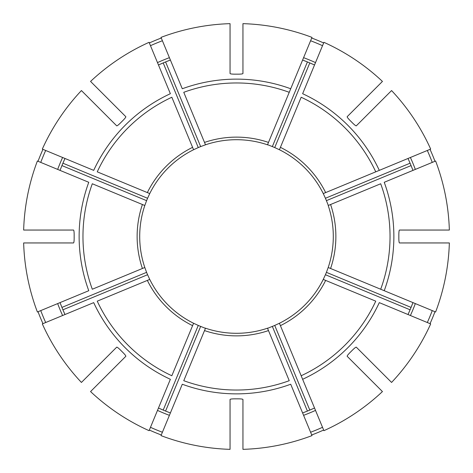 <?xml version="1.0" encoding="UTF-8"?>
<svg xmlns="http://www.w3.org/2000/svg" width="473" height="473" viewBox="0 0 473 473"><rect width="100%" height="100%" fill="white"/><g stroke="black" fill="none" stroke-linecap="round" stroke-linejoin="round"><path stroke-width="0.71" d="M289.24 380.694L267.499 328.197A96.794 96.794 0 0 1 205.501 328.197L183.761 380.694A153.536 153.536 0 0 0 289.24 380.694M242.951 449.35A212.951 212.951 0 0 0 311.991 435.615L290.712 384.236A157.367 157.367 0 0 1 182.288 384.236L161.009 435.615A212.951 212.951 0 0 0 230.049 449.35L230.049 399.443C230.398 399.041 232.119 398.84 235.211 398.84A162.345 162.345 0 0 0 237.789 398.84C240.881 398.84 242.602 399.041 242.951 399.443L242.951 449.35M98.78 107.903L96.953 106.076M81.427 90.556A212.951 212.951 0 0 0 42.322 149.084L93.701 170.369A157.367 157.367 0 0 1 170.369 93.701L149.084 42.322A212.951 212.951 0 0 0 90.556 81.427L125.848 116.719C125.883 117.257 124.807 118.611 122.625 120.798A162.345 162.345 0 0 0 120.798 122.625C118.611 124.807 117.257 125.883 116.719 125.848L81.427 90.556M45.686 150.479A209.308 209.308 0 0 0 40.749 162.405M64.86 158.757A188.425 188.425 0 0 0 60.16 170.109M60.047 170.398L61.928 165.585L146.589 200.653L144.803 205.501A96.794 96.794 0 0 1 144.898 205.217M149.61 193.847A96.794 96.794 0 0 1 149.74 193.581L147.576 198.27L62.915 163.203L64.99 158.473M42.96 149.35A212.259 212.259 0 0 0 38.023 161.275M302.631 379.299L323.916 430.678A212.951 212.951 0 0 0 382.444 391.573L347.152 356.281C347.117 355.743 348.193 354.389 350.375 352.202A162.345 162.345 0 0 0 352.202 350.375C354.389 348.193 355.743 347.117 356.281 347.152L391.573 382.444A212.951 212.951 0 0 0 430.678 323.916L379.299 302.631A157.367 157.367 0 0 1 302.631 379.299L301.165 375.751L302.631 379.299M323.39 279.153A96.794 96.794 0 0 1 323.26 279.419L325.649 280.412A99.377 99.377 0 0 1 280.412 325.649L279.419 323.26A96.794 96.794 0 0 0 323.26 279.419L325.424 274.73A96.794 96.794 0 0 0 326.411 272.347L328.197 267.499A96.794 96.794 0 0 1 328.102 267.783M23.65 242.951A212.951 212.951 0 0 0 37.385 311.991L88.764 290.712A157.367 157.367 0 0 1 88.764 182.288L37.385 161.009A212.951 212.951 0 0 0 23.65 230.049L73.557 230.049C73.959 230.398 74.16 232.119 74.16 235.211A162.345 162.345 0 0 0 74.16 237.789C74.16 240.881 73.959 242.602 73.557 242.951L23.65 242.951M40.749 310.595A209.308 209.308 0 0 0 45.686 322.521M60.16 302.891A188.425 188.425 0 0 0 64.86 314.243M64.99 314.527L62.915 309.797L147.576 274.73L149.74 279.419L97.249 301.165A153.536 153.536 0 0 0 171.835 375.751L193.581 323.26A96.794 96.794 0 0 1 149.74 279.419M142.414 268.487A99.377 99.377 0 0 1 142.414 204.513L92.306 183.761A153.536 153.536 0 0 0 92.306 289.24L144.803 267.499L146.589 272.347L61.928 307.415L60.047 302.602M38.023 311.725A212.259 212.259 0 0 0 42.96 323.65M380.694 289.24L435.615 311.991A212.951 212.951 0 0 0 449.35 242.951L399.443 242.951C399.041 242.602 398.84 240.881 398.84 237.789A162.345 162.345 0 0 0 398.84 235.211C398.84 232.119 399.041 230.398 399.443 230.049L449.35 230.049A212.951 212.951 0 0 0 435.615 161.009L384.236 182.288A157.367 157.367 0 0 1 384.236 290.712L380.694 289.24A153.536 153.536 0 0 0 380.694 183.761L328.197 205.501A96.794 96.794 0 0 1 328.197 267.499L380.694 289.24M90.556 391.573A212.951 212.951 0 0 0 149.084 430.678L170.369 379.299A157.367 157.367 0 0 1 93.701 302.631L42.322 323.916A212.951 212.951 0 0 0 81.427 382.444L116.719 347.152C117.257 347.117 118.611 348.193 120.798 350.375A162.345 162.345 0 0 0 122.625 352.202C124.807 354.389 125.883 355.743 125.848 356.281L90.556 391.573M150.479 427.314A209.308 209.308 0 0 0 162.405 432.251M158.757 408.14A188.425 188.425 0 0 0 170.109 412.84M170.398 412.953L165.585 411.072L200.653 326.411L205.448 328.327M193.581 323.26L198.27 325.424L163.203 410.085L158.473 408.01M149.35 430.04A212.259 212.259 0 0 0 161.275 434.977M375.751 171.835L379.299 170.369L375.751 171.835A153.536 153.536 0 0 0 301.165 97.249L279.419 149.74A96.794 96.794 0 0 1 323.26 193.581L375.751 171.835M382.444 81.427A212.951 212.951 0 0 0 323.916 42.322L302.631 93.701A157.367 157.367 0 0 1 379.299 170.369L430.678 149.084A212.951 212.951 0 0 0 391.573 90.556L356.281 125.848C355.743 125.883 354.389 124.807 352.202 122.625A162.345 162.345 0 0 0 350.375 120.798C348.193 118.611 347.117 117.257 347.152 116.719L382.444 81.427M310.595 432.251A209.308 209.308 0 0 0 322.521 427.314M302.891 412.84A188.425 188.425 0 0 0 314.243 408.14M314.527 408.01L309.797 410.085L274.73 325.424L279.419 323.26M267.552 328.327L272.347 326.411L307.415 411.072L302.602 412.953M365.097 374.22L366.924 376.047M311.725 434.977A212.259 212.259 0 0 0 323.65 430.04M289.24 92.306L290.712 88.764L289.24 92.306A153.536 153.536 0 0 0 183.761 92.306L205.501 144.803A96.794 96.794 0 0 1 267.499 144.803L289.24 92.306M427.314 322.521A209.308 209.308 0 0 0 432.251 310.595M408.14 314.243A188.425 188.425 0 0 0 412.84 302.891M412.953 302.602L411.072 307.415L326.411 272.347M325.424 274.73L410.085 309.797L408.01 314.527M430.04 323.65A212.259 212.259 0 0 0 434.977 311.725M205.501 144.803L200.653 146.589A96.794 96.794 0 0 0 198.27 147.576L193.581 149.74A96.794 96.794 0 0 0 149.74 193.581L147.351 192.588A99.377 99.377 0 0 1 192.588 147.351L193.581 149.74A96.794 96.794 0 0 1 193.847 149.61M432.251 162.405A209.308 209.308 0 0 0 427.314 150.479M412.84 170.109A188.425 188.425 0 0 0 408.14 158.757M408.01 158.473L410.085 163.203L325.424 198.27L323.26 193.581M328.327 205.448L326.411 200.653L411.072 165.585L412.953 170.398M374.22 107.903L376.047 106.076M434.977 161.275A212.259 212.259 0 0 0 430.04 149.35M142.414 204.513L144.803 205.501A96.794 96.794 0 0 0 144.803 267.499L144.673 267.552M322.521 45.686A209.308 209.308 0 0 0 310.595 40.749M314.243 64.86A188.425 188.425 0 0 0 302.891 60.16M302.602 60.047L307.415 61.928L272.347 146.589L267.552 144.673M279.419 149.74L274.73 147.576L309.797 62.915L314.527 64.99M311.991 37.385A212.951 212.951 0 0 0 242.951 23.65L242.951 73.557C242.602 73.959 240.881 74.16 237.789 74.16A162.345 162.345 0 0 0 235.211 74.16C232.119 74.16 230.398 73.959 230.049 73.557L230.049 23.65A212.951 212.951 0 0 0 161.009 37.385L182.288 88.764A157.367 157.367 0 0 1 290.712 88.764L311.991 37.385M323.65 42.96A212.259 212.259 0 0 0 311.725 38.023M162.405 40.749A209.308 209.308 0 0 0 150.479 45.686M170.109 60.16A188.425 188.425 0 0 0 158.757 64.86M161.275 38.023A212.259 212.259 0 0 0 149.35 42.96M198.27 325.424A96.794 96.794 0 0 0 200.653 326.411M146.589 272.347A96.794 96.794 0 0 0 147.576 274.73M147.576 198.27A96.794 96.794 0 0 0 146.589 200.653M147.351 192.588L97.249 171.835A153.536 153.536 0 0 1 171.835 97.249L192.588 147.351M274.73 147.576A96.794 96.794 0 0 0 272.347 146.589M326.411 200.653A96.794 96.794 0 0 0 325.424 198.27M325.649 280.412L375.751 301.165A153.536 153.536 0 0 1 301.165 375.751L280.412 325.649M272.347 326.411A96.794 96.794 0 0 0 274.73 325.424M158.473 64.99L163.203 62.915L198.27 147.576M200.653 146.589L165.585 61.928L170.398 60.047M300.231 309.354A96.794 96.794 0 0 1 279.153 323.39M267.783 328.102A96.794 96.794 0 0 1 242.951 333.081M309.354 172.769A96.794 96.794 0 0 1 323.39 193.847M242.951 139.919A96.794 96.794 0 0 1 267.783 144.898M279.153 149.61A96.794 96.794 0 0 1 300.231 163.646M163.646 300.231A96.794 96.794 0 0 1 149.61 279.153M144.898 267.783A96.794 96.794 0 0 1 139.919 242.951M230.049 333.081A96.794 96.794 0 0 1 205.217 328.102M193.847 323.39A96.794 96.794 0 0 1 172.769 309.354M205.217 144.898A96.794 96.794 0 0 1 230.049 139.919M268.487 330.586A99.377 99.377 0 0 1 204.513 330.586M62.602 157.485A191.009 191.009 0 0 0 57.665 169.411M57.665 303.589A191.009 191.009 0 0 0 62.602 315.515M330.586 204.513A99.377 99.377 0 0 1 330.586 268.487M157.485 410.398A191.009 191.009 0 0 0 169.411 415.335M280.412 147.351A99.377 99.377 0 0 1 325.649 192.588M303.589 415.335A191.009 191.009 0 0 0 315.515 410.398M204.513 142.414A99.377 99.377 0 0 1 268.487 142.414M410.398 315.515A191.009 191.009 0 0 0 415.335 303.589M415.335 169.411A191.009 191.009 0 0 0 410.398 157.485M315.515 62.602A191.009 191.009 0 0 0 303.589 57.665M169.411 57.665A191.009 191.009 0 0 0 157.485 62.602M192.588 325.649A99.377 99.377 0 0 1 147.351 280.412"/></g></svg>
